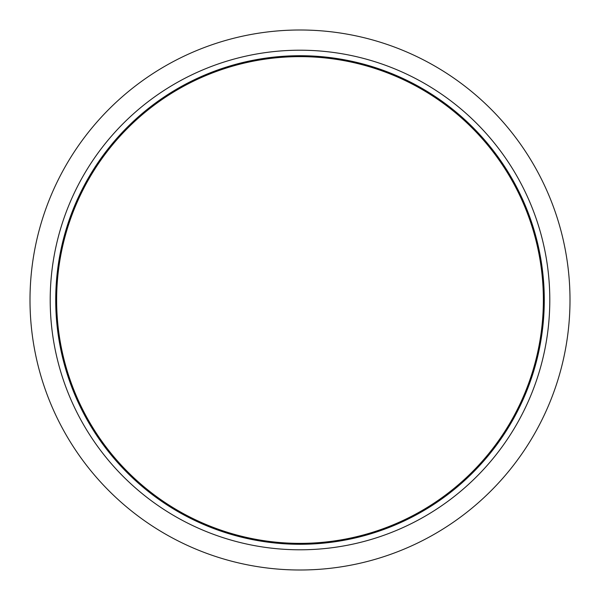 <?xml version="1.0" encoding="UTF-8"?>
<svg xmlns="http://www.w3.org/2000/svg" width="600" height="600" viewBox="0 0 600 600"><rect width="100%" height="100%" fill="white"/><g stroke="black" fill="none" stroke-linecap="round" stroke-linejoin="round"><path stroke-width="0.9" d="M300 50.205A249.795 249.795 0 0 1 549.795 300A249.795 249.795 0 0 1 300 549.795A249.795 249.795 0 0 1 50.205 300A249.795 249.795 0 0 1 300 50.205M300 570A270 270 0 0 0 570 300A270 270 0 0 0 300 30A270 270 0 0 0 30 300A270 270 0 0 0 300 570M294.18 549.727L292.74 549.69M300 56.633A243.368 243.368 0 0 1 543.368 300A243.368 243.368 0 0 1 300 543.368A243.368 243.368 0 0 1 56.633 300A243.368 243.368 0 0 1 300 56.633A243.368 243.368 0 0 1 543.368 300A243.368 243.368 0 0 1 300 543.368A243.368 243.368 0 0 1 56.633 300A243.368 243.368 0 0 1 300 56.633M300 55.718A244.282 244.282 0 0 0 55.718 300A244.282 244.282 0 0 0 300 544.283A244.282 244.282 0 0 0 544.283 300A244.282 244.282 0 0 0 300 55.718M300 55.898A244.103 244.103 0 0 1 544.102 300A244.103 244.103 0 0 1 300 544.102A244.103 244.103 0 0 1 55.898 300A244.103 244.103 0 0 1 300 55.898"/></g></svg>
